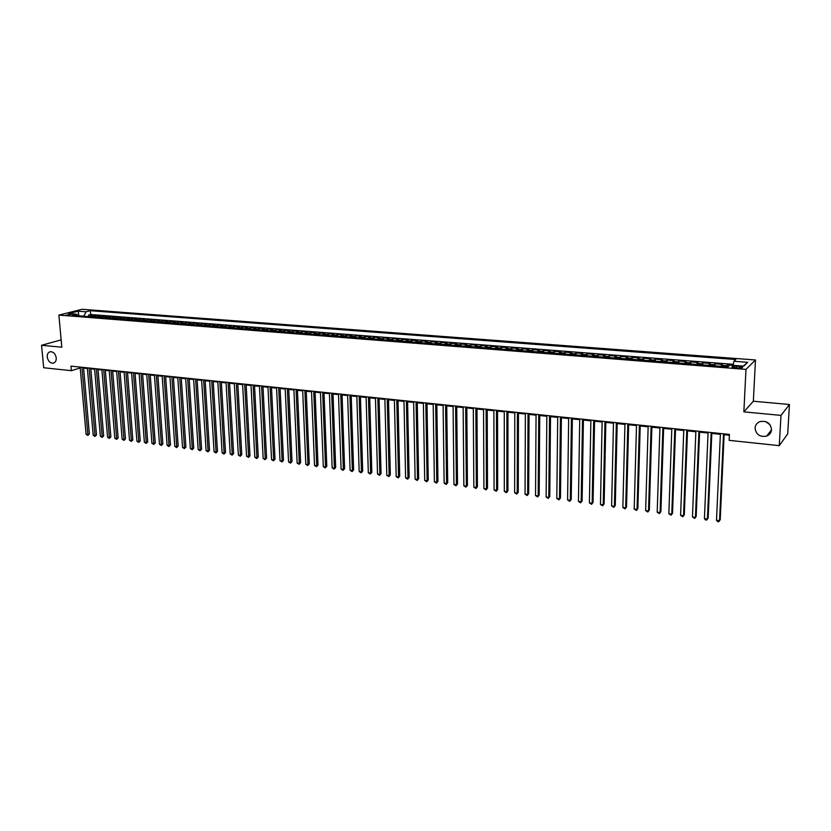 <?xml version="1.0" encoding="UTF-8"?>
<svg xmlns="http://www.w3.org/2000/svg" width="831" height="831" viewBox="0 0 831 831"><rect width="100%" height="100%" fill="white"/><g stroke="black" fill="none" stroke-linecap="round" stroke-linejoin="round"><path stroke-width="1.25" d="M56.238 357.912C56.352 360.831 55.345 362.596 53.215 363.189C50.047 363.189 48.053 361.121 47.242 357.008C47.118 354.068 48.125 352.302 50.276 351.71C53.433 351.721 55.417 353.788 56.238 357.912M770.067 424.797L765.559 421.546M771.542 429.71C771.241 432.774 769.61 434.904 766.66 436.109C759.866 437.251 755.992 434.561 755.047 428.048C755.337 424.942 756.999 422.792 760.033 421.587C766.784 420.517 770.617 423.228 771.542 429.71M66.21 315.146L71.248 314.336L66.21 315.146M755.472 359.979L82.061 309.288L58.876 315.094L745.978 369.39L755.472 359.979L753.343 401.228L743.859 411.864L781.005 415.386L789.45 404.5L753.343 401.228M789.45 404.5L787.705 433.896L779.26 445.655L781.005 415.386M733.067 365.214L727.27 364.757L727.177 366.814M720.799 366.315L722.357 364.373L715.003 363.801L714.92 365.848M708.531 365.349L710.131 363.427L702.849 362.856L702.766 364.892M696.378 364.394L698.019 362.482L690.81 361.921L690.727 363.947M684.328 363.448L686.022 361.547L678.865 360.986L678.792 363.012M672.383 362.503L674.128 360.623L667.044 360.072L666.971 362.077M660.552 361.578L662.338 359.709L655.316 359.158L655.254 361.163M648.834 360.654L650.652 358.795L643.693 358.254L643.641 360.249M637.211 359.74L639.081 357.891L632.183 357.361L632.131 359.345M625.691 358.836L627.602 356.998L620.767 356.468L620.715 358.441M614.275 357.932L616.228 356.115L609.445 355.585L609.403 357.559M602.963 357.05L604.947 355.232L598.237 354.712L598.195 356.676M591.745 356.167L593.77 354.37L587.112 353.85L587.081 355.803M580.63 355.294L582.697 353.507L576.091 352.988L576.06 354.93M569.609 354.422L571.707 352.645L565.163 352.136L565.142 354.079M558.681 353.57L560.821 351.804L554.329 351.295L554.308 353.227M547.847 352.718L550.029 350.962L543.588 350.464L543.578 352.375M537.106 351.866L539.319 350.131L532.941 349.633L532.931 351.544M526.459 351.035L528.703 349.3L522.377 348.812L522.377 350.713M515.895 350.204L518.18 348.48L511.917 347.992L511.906 349.893M505.435 349.384L507.751 347.67L501.529 347.181L501.529 349.072M495.047 348.563L497.405 346.87L491.235 346.382L491.246 348.262M484.753 347.753L487.143 346.07L481.024 345.592L481.035 347.462M474.553 346.953L476.963 345.27L470.907 344.803L470.917 346.672M464.425 346.153L466.877 344.491L460.862 344.024L460.883 345.883M454.391 345.364L456.873 343.712L450.901 343.245L450.921 345.094M444.44 344.585L446.943 342.933L441.022 342.476L441.053 344.325M434.561 343.805L437.096 342.175L431.227 341.718L431.258 343.546M424.776 343.037L427.331 341.406L421.514 340.959L421.546 342.788M415.053 342.279L417.65 340.658L411.875 340.211L411.916 342.029M405.424 341.52L408.042 339.91L402.318 339.464L402.36 341.281M395.868 340.772L398.516 339.162L392.834 338.726L392.876 340.533M386.394 340.024L389.064 338.435L383.434 337.988L383.475 339.796M376.983 339.287L379.684 337.698L374.095 337.261L374.147 339.058M367.655 338.549L370.387 336.981L364.84 336.545L364.892 338.331M358.41 337.822L361.163 336.264L355.658 335.828L355.71 337.615M349.228 337.106L352.001 335.547L346.548 335.122L346.6 336.898M340.118 336.389L342.923 334.841L337.5 334.415L337.563 336.181M331.081 335.672L333.906 334.135L328.536 333.719L328.598 335.475M322.116 334.966L324.963 333.439L319.634 333.023L319.696 334.779M313.225 334.27L316.092 332.753L310.804 332.338L310.877 334.083M304.395 333.574L307.293 332.068L302.037 331.652L302.11 333.397M295.639 332.888L298.558 331.382L293.343 330.977L293.416 332.712M286.944 332.203L289.884 330.707L284.711 330.312L284.794 332.036M278.323 331.527L281.283 330.042L276.152 329.637L276.235 331.361M269.763 330.852L272.745 329.377L267.655 328.983L267.738 330.696M261.277 330.187L264.279 328.712L259.22 328.328L259.314 330.032M252.853 329.523L255.865 328.058L250.848 327.674L250.941 329.377M244.48 328.868L247.524 327.414L242.548 327.03L242.642 328.723M236.181 328.214L239.245 326.77L234.3 326.386L234.394 328.079M227.943 327.57L231.018 326.126L226.115 325.752L226.219 327.435M219.768 326.926L222.864 325.492L217.992 325.118L218.096 326.791M211.656 326.282L214.762 324.859L209.931 324.485L210.035 326.157M203.595 325.648L206.732 324.235L201.933 323.861L202.037 325.534M195.597 325.025L198.744 323.612L193.987 323.249L194.101 324.911M187.661 324.402L190.829 322.999L186.102 322.636L186.217 324.287M179.787 323.778L182.965 322.386L178.281 322.023L178.385 323.675M171.965 323.166L175.164 321.784L170.511 321.42L170.615 323.062M164.195 322.553L167.415 321.182L162.793 320.818L162.907 322.459M156.488 321.95L159.718 320.579L155.137 320.226L155.252 321.857M148.842 321.348L152.083 319.987L147.534 319.634L147.648 321.254M141.239 320.756L144.501 319.395L139.982 319.042L140.107 320.662M133.698 320.164L136.98 318.813L132.482 318.46L132.607 320.07M126.208 319.571L129.501 318.221L125.045 317.878L125.169 319.488M118.781 318.99L122.084 317.65L117.659 317.307L117.784 318.907M111.396 318.408L114.72 317.078L110.315 316.736L110.45 318.335M104.062 317.826L107.396 316.507L103.034 316.164L103.169 317.754M96.791 317.255L100.136 315.936L95.804 315.603L95.939 317.193M779.26 445.655L729.151 440.347L729.431 434.426L70.967 366.139L71.373 370.678L80.223 367.936M739.507 366.409L736.713 366.191C733.16 366.066 731.612 366.388 732.08 367.146L737.835 368.019C741.408 368.143 742.956 367.821 742.488 367.063L739.507 366.409L739.424 368.071M78.052 315.78L76.577 314.191L72.152 315.323L727.904 366.866L729.836 365.079L743.745 366.159L747.703 362.306L733.95 361.256L735.809 359.532L90.34 310.701L86.04 311.791L83.889 316.081L78.384 315.811M76.577 314.191L68.672 313.578L78.187 311.189L86.04 311.791M725.743 366.7L727.27 364.757M733.264 364.321L90.672 314.513L88.616 315.042L88.751 316.621M89.561 316.694L92.927 315.375L88.616 315.042M92.449 316.912L95.804 315.603M99.699 317.484L103.034 316.164M106.991 318.055L110.315 316.736M114.346 318.637L117.659 317.307M121.742 319.218L125.045 317.878M129.2 319.8L132.482 318.46M136.71 320.392L139.982 319.042M144.272 320.995L147.534 319.634M151.896 321.587L155.137 320.226M159.573 322.189L162.793 320.818M167.301 322.802L170.511 321.42M175.081 323.415L178.281 322.023M182.924 324.028L186.102 322.636M190.829 324.651L193.987 323.249M198.796 325.274L201.933 323.861M206.815 325.908L209.931 324.485M214.886 326.541L217.992 325.118M223.03 327.185L226.115 325.752M231.236 327.83L234.3 326.386M239.494 328.474L242.548 327.03M247.825 329.128L250.848 327.674M256.208 329.793L259.22 328.328M264.663 330.458L267.655 328.983M273.181 331.122L276.152 329.637M281.771 331.798L284.711 330.312M290.414 332.483L293.343 330.977M299.129 333.169L302.037 331.652M307.917 333.854L310.804 332.338M316.767 334.55L319.634 333.023M325.7 335.257L328.536 333.719M334.685 335.963L337.5 334.415M343.754 336.669L346.548 335.122M352.884 337.386L355.658 335.828M362.098 338.113L364.84 336.545M371.384 338.84L374.095 337.261M380.743 339.578L383.434 337.988M390.175 340.315L392.834 338.726M399.68 341.063L402.318 339.464M409.268 341.821L411.875 340.211M418.938 342.58L421.514 340.959M428.682 343.348L431.227 341.718M438.498 344.117L441.022 342.476M448.408 344.896L450.901 343.245M458.4 345.686L460.862 344.024M468.466 346.475L470.907 344.803M478.625 347.275L481.024 345.592M488.867 348.075L491.235 346.382M499.192 348.895L501.529 347.181M509.611 349.706L511.917 347.992M520.113 350.537L522.377 348.812M530.708 351.368L532.941 349.633M541.386 352.209L543.588 350.464M552.168 353.05L554.329 351.295M563.034 353.913L565.163 352.136M574.003 354.775L576.091 352.988M585.066 355.637L587.112 353.85M596.222 356.52L598.237 354.712M607.471 357.403L609.445 355.585M618.835 358.296L620.767 356.468M630.282 359.2L632.183 357.361M641.844 360.103L643.693 358.254M653.509 361.018L655.316 359.158M665.278 361.942L667.044 360.072M677.151 362.877L678.865 360.986M689.128 363.822L690.81 361.921M701.229 364.767L702.849 362.856M713.424 365.733L715.003 363.801M61.141 339.879L41.55 345.291L43.7 367.749L71.373 370.678M41.55 345.291L61.816 347.202L58.876 315.094M743.859 411.864L745.978 369.39M83.599 368.081L87.39 368.476M90.797 368.829L94.63 369.224M98.037 369.577L101.922 369.982M105.34 370.335L109.266 370.751M112.684 371.104L116.662 371.519M120.09 371.873L124.11 372.288M127.548 372.652L131.61 373.067M135.058 373.431L139.172 373.857M142.62 374.22L146.786 374.646M150.234 375.01L154.452 375.446M157.911 375.809L162.17 376.246M165.639 376.609L169.95 377.056M173.419 377.419L177.792 377.876M181.262 378.24L185.687 378.697M189.167 379.061L193.644 379.518M197.124 379.881L201.653 380.359M205.143 380.723L209.724 381.2M213.224 381.564L217.857 382.042M221.368 382.405L226.053 382.894M229.564 383.257L234.311 383.756M237.832 384.119L242.631 384.618M246.153 384.982L251.014 385.491M254.546 385.854L259.469 386.373M263.001 386.737L267.977 387.256M271.519 387.62L276.557 388.15M280.099 388.513L285.199 389.043M288.752 389.417L293.914 389.957M297.467 390.321L302.692 390.861M306.255 391.235L311.542 391.785M315.105 392.159L320.454 392.71M324.028 393.084L329.44 393.645M333.023 394.019L338.508 394.59M342.081 394.964L347.638 395.535M351.222 395.909L356.842 396.501M360.436 396.875L366.118 397.467M369.712 397.841L375.467 398.433M379.071 398.807L384.898 399.42M388.503 399.794L394.403 400.407M398.018 400.781L403.98 401.404M407.606 401.778L413.641 402.401M417.266 402.786L423.384 403.419M427.009 403.793L433.2 404.437M436.836 404.822L443.11 405.466M446.746 405.85L453.092 406.504M456.738 406.889L463.158 407.554M466.804 407.938L473.306 408.613M476.963 408.997L483.549 409.673M487.205 410.057L493.874 410.753M497.53 411.127L504.282 411.833M507.949 412.218L514.784 412.924M518.461 413.308L525.369 414.025M529.046 414.409L536.057 415.136M539.735 415.521L546.829 416.258M550.517 416.643L557.694 417.391M561.382 417.775L568.653 418.533M572.351 418.917L579.716 419.676M583.414 420.06L590.872 420.839M594.57 421.224L602.122 422.013M605.83 422.397L613.475 423.187M617.194 423.581L624.933 424.381M628.652 424.766L636.494 425.586M640.213 425.971L648.149 426.802M651.878 427.186L659.918 428.027M663.647 428.412L671.791 429.253M675.52 429.648L683.768 430.5M687.507 430.894L695.859 431.756M699.598 432.151L708.064 433.034M711.803 433.418L720.384 434.312M724.123 434.696L729.389 435.247M78.893 315.853L78.187 311.189M733.035 365.328L733.95 361.256M90.672 314.513L90.34 310.701M743.257 366.118L747.703 362.306M723.51 433.813L719.542 520.642L716.499 520.237L720.415 433.491M724.165 433.886L720.228 519.707L718.763 521.712L717.548 521.546L716.499 520.237M720.228 519.707L718.763 521.712M711.17 432.536L707.43 519.001L704.428 518.586L708.095 432.224M711.845 432.608L708.147 518.066L706.682 520.061L705.477 519.894L704.428 518.586M708.147 518.066L706.682 520.061M698.933 431.268L695.443 517.36L692.462 516.955L695.89 430.957M699.64 431.341L696.17 516.435L694.706 518.419L692.462 516.955M696.17 516.435L694.706 518.419M686.811 430.011L683.549 515.739L680.599 515.345L683.799 429.7M687.538 430.084L684.308 514.825L682.833 516.799L680.599 515.345M684.308 514.825L682.833 516.799M674.803 428.765L671.77 514.14L668.841 513.735L671.822 428.453M675.551 428.848L672.539 513.226L671.074 515.189L668.841 513.735M672.539 513.226L671.074 515.189M662.899 427.529L660.094 512.55L657.196 512.145L659.939 427.227M663.668 427.612L660.884 511.647L659.419 513.6L657.196 512.145M660.884 511.647L659.419 513.6M651.109 426.303L648.523 510.972L645.645 510.577L648.17 426.002M651.899 426.386L649.333 510.078L647.858 512.021L645.645 510.577M649.333 510.078L647.858 512.021M639.413 425.098L637.055 509.403L634.198 509.019L636.515 424.797M640.234 425.181L637.886 508.52L636.411 510.452L634.198 509.019M637.886 508.52L636.411 510.452M627.831 423.893L625.681 507.855L622.855 507.471L624.954 423.592M628.672 423.976L626.532 506.972L625.057 508.894L622.855 507.471M626.532 506.972L625.057 508.894M616.353 422.699L614.41 506.318L611.606 505.934L613.496 422.408M617.204 422.792L615.283 505.445L613.797 507.357L611.606 505.934M615.283 505.445L613.797 507.357M604.968 421.525L603.233 504.791L600.46 504.417L602.143 421.234M605.851 421.618L604.127 503.929L602.641 505.83L600.46 504.417M604.127 503.929L602.641 505.83M593.687 420.351L592.16 503.285L589.408 502.911L590.883 420.06M594.591 420.444L593.064 502.423L591.579 504.324L589.408 502.911M593.064 502.423L591.579 504.324M582.51 419.198L581.181 501.789L578.449 501.415L579.726 418.907M583.424 419.291L582.105 500.937L580.62 502.817L578.449 501.415M582.105 500.937L580.62 502.817M571.427 418.045L570.295 500.304L567.583 499.94L568.664 417.754M572.362 418.138L571.229 499.462L569.744 501.332L567.583 499.94M571.229 499.462L569.744 501.332M560.437 416.902L559.502 498.839L556.812 498.465L557.705 416.622M561.392 417.006L560.458 497.998L558.962 499.857L556.812 498.465M560.458 497.998L558.962 499.857M549.54 415.77L548.792 497.374L546.133 497.011L546.84 415.49M550.527 415.874L549.769 496.543L548.273 498.403L546.133 497.011M549.769 496.543L548.273 498.403M538.748 414.659L538.187 495.93L535.548 495.567L536.057 414.378M539.745 414.762L539.174 495.099L537.678 496.948L535.548 495.567M539.174 495.099L537.678 496.948M528.038 413.547L527.664 494.497L525.047 494.133L525.379 413.267M529.056 413.651L528.661 493.676L527.176 495.515L525.047 494.133M528.661 493.676L527.176 495.515M517.422 412.446L517.225 493.074L514.638 492.721L514.784 412.166M518.461 412.55L518.253 492.264L516.757 494.092L514.638 492.721M518.253 492.264L516.757 494.092M506.9 411.355L506.879 491.661L504.313 491.308L504.282 411.085M507.949 411.459L507.918 490.851L506.422 492.679L504.313 491.308M507.918 490.851L506.422 492.679M496.46 410.275L496.626 490.269L494.071 489.916L493.874 410.005M497.53 410.379L497.676 489.459L496.169 491.277L494.071 489.916M497.676 489.459L496.169 491.277M486.114 409.195L486.447 488.877L483.912 488.535L483.538 408.935M487.205 409.309L487.506 488.077L486.01 489.885L483.912 488.535M487.506 488.077L486.01 489.885M475.851 408.135L476.35 487.506L473.847 487.163L473.306 407.865M476.963 408.25L477.43 486.717L475.934 488.503L473.847 487.163M477.43 486.717L475.934 488.503M465.682 407.076L466.347 486.135L463.854 485.803L463.147 406.816M466.804 407.19L467.438 485.356L465.942 487.143L463.854 485.803M467.438 485.356L465.942 487.143M455.596 406.027L456.416 484.785L453.955 484.452L453.082 405.767M456.728 406.151L457.528 484.006L456.022 485.782L453.955 484.452M457.528 484.006L456.022 485.782M445.582 404.998L446.579 483.445L444.128 483.112L443.1 404.739M446.735 405.113L447.691 482.666L446.195 484.442L444.128 483.112M447.691 482.666L446.195 484.442M435.662 403.959L436.805 482.115L434.384 481.783L433.19 403.71M436.826 404.084L437.947 481.346L436.441 483.112L434.384 481.783M437.947 481.346L436.441 483.112M425.815 402.942L427.124 480.796L424.714 480.463L423.374 402.692M426.999 403.066L428.266 480.027L426.77 481.783L424.714 480.463M428.266 480.027L426.77 481.783M416.061 401.934L417.515 479.487L415.126 479.155L413.63 401.685M417.255 402.059L418.679 478.729L417.172 480.474L415.126 479.155M418.679 478.729L417.172 480.474M406.38 400.926L407.979 478.178L405.611 477.856L403.97 400.677M407.585 401.051L409.153 477.43L407.647 479.175L405.611 477.856M409.153 477.43L407.647 479.175M396.771 399.929L398.527 476.89L396.179 476.579L394.382 399.68M397.997 400.054L399.711 476.153L398.205 477.877L396.179 476.579M399.711 476.153L398.205 477.877M387.246 398.942L389.147 475.612L386.81 475.301L384.878 398.693M388.493 399.067L390.341 474.875L388.835 476.599L386.81 475.301M390.341 474.875L388.835 476.599M377.804 397.966L379.84 474.345L377.523 474.034L375.446 397.717M379.05 398.091L381.055 473.608L379.549 475.332L377.523 474.034M381.055 473.608L379.549 475.332M368.424 396.989L370.616 473.088L368.31 472.777L366.097 396.751M369.691 397.125L371.831 472.361L370.325 474.065L368.31 472.777M371.831 472.361L370.325 474.065M359.127 396.023L361.454 471.842L359.169 471.53L356.821 395.785M360.405 396.158L362.69 471.115L361.173 472.818L359.169 471.53M362.69 471.115L361.173 472.818M349.903 395.068L352.365 470.606L350.1 470.294L347.607 394.829M351.201 395.203L353.611 469.879L352.105 471.572L350.1 470.294M353.611 469.879L352.105 471.572M340.752 394.123L343.348 469.37L341.105 469.068L338.477 393.884M342.06 394.258L344.605 468.663L343.099 470.346L341.105 469.068M344.605 468.663L343.099 470.346M331.673 393.177L334.405 468.154L332.171 467.853L329.419 392.949M332.992 393.312L335.672 467.448L334.155 469.12L332.171 467.853M335.672 467.448L334.155 469.12M322.667 392.242L325.523 466.949L323.311 466.648L320.434 392.014M323.997 392.388L326.801 466.243L325.295 467.905L323.311 466.648M326.801 466.243L325.295 467.905M313.734 391.318L316.715 465.744L314.523 465.443L311.511 391.089M315.074 391.463L318.003 465.048L316.497 466.71L314.523 465.443M318.003 465.048L316.497 466.71M304.863 390.404L307.979 464.55L305.798 464.259L302.661 390.175M306.224 390.539L309.277 463.854L307.761 465.516L305.798 464.259M309.277 463.854L307.761 465.516M296.065 389.49L299.295 463.366L297.145 463.075L293.883 389.261M297.436 389.625L300.604 462.68L299.098 464.332L297.145 463.075M300.604 462.68L299.098 464.332M287.339 388.586L290.694 462.192L288.554 461.901L285.168 388.357M288.721 388.721L292.013 461.506L290.507 463.158L288.554 461.901M292.013 461.506L290.507 463.158M278.676 387.682L282.145 461.028L280.026 460.748L276.526 387.464M280.068 387.828L283.475 460.353L281.969 461.984L280.026 460.748M283.475 460.353L281.969 461.984M270.085 386.789L273.669 459.875L271.56 459.585L267.946 386.571M271.477 386.934L275.009 459.2L273.669 459.875L273.503 460.831L271.56 459.585M275.009 459.2L273.503 460.831M261.557 385.906L265.255 458.733L263.167 458.442L259.428 385.688M262.96 386.051L266.606 458.058L265.255 458.733L265.099 459.678L263.167 458.442M266.606 458.058L265.099 459.678M253.091 385.033L256.904 457.59L254.826 457.31L250.983 384.815M254.504 385.179L258.264 456.925L256.904 457.59L256.758 458.535L254.826 457.31M258.264 456.925L256.758 458.535M244.688 384.161L248.614 456.458L246.558 456.177L242.6 383.943M246.121 384.306L249.986 455.804L248.614 456.458L248.479 457.403L246.558 456.177M249.986 455.804L248.479 457.403M236.347 383.299L240.398 455.336L238.341 455.066L234.28 383.081M237.791 383.444L241.769 454.682L240.398 455.336L240.263 456.281L238.341 455.066M241.769 454.682L240.263 456.281M228.078 382.437L232.223 454.225L230.197 453.955L226.022 382.218M229.533 382.582L233.615 453.57L232.223 454.225L232.109 455.17L230.197 453.955M233.615 453.57L232.109 455.17M219.862 381.585L224.121 453.124L222.106 452.853L217.826 381.377M221.326 381.741L225.513 452.469L224.121 453.124L224.006 454.058L222.106 452.853M225.513 452.469L224.006 454.058M211.718 380.743L216.081 452.022L214.076 451.752L209.682 380.525M213.183 380.889L217.483 451.378L216.081 452.022L215.977 452.957L214.076 451.752M217.483 451.378L215.977 452.957M203.626 379.902L208.093 450.942L206.109 450.672L201.611 379.694M205.101 380.058L209.505 450.298L208.093 450.942L207.999 451.867L206.109 450.672M209.505 450.298L207.999 451.867M195.597 379.071L200.167 449.862L198.194 449.592L193.602 378.863M197.082 379.227L201.58 449.218L200.167 449.862L200.074 450.786L198.194 449.592M201.58 449.218L200.074 450.786M187.629 378.24L192.293 448.782L190.341 448.522L185.645 378.032M189.125 378.396L193.716 448.148L192.293 448.782L192.21 449.716L190.341 448.522M193.716 448.148L192.21 449.716M179.714 377.419L184.482 447.722L182.54 447.452L177.751 377.212M181.22 377.575L185.915 447.088L184.482 447.722L184.409 448.647L182.54 447.452M185.915 447.088L184.409 448.647M171.861 376.609L176.723 446.663L174.801 446.403L169.908 376.401M173.378 376.765L178.166 446.039L176.723 446.663L176.66 447.587L174.801 446.403M178.166 446.039L176.66 447.587M164.071 375.799L169.025 445.613L167.114 445.354L162.128 375.591M165.587 375.955L170.469 444.99L169.025 445.613L168.973 446.538L167.114 445.354M170.469 444.99L168.973 446.538M156.332 374.999L161.38 444.575L159.479 444.315L154.4 374.791M157.859 375.155L162.834 443.951L161.38 444.575L161.339 445.489L159.479 444.315M162.834 443.951L161.339 445.489M148.645 374.199L153.797 443.536L151.907 443.276L146.734 374.002M150.182 374.355L155.252 442.923L153.797 443.536L153.756 444.45L151.907 443.276M155.252 442.923L153.756 444.45M141.021 373.41L146.256 442.508L144.386 442.258L139.12 373.212M142.568 373.566L147.721 441.905L146.256 442.508L146.225 443.422L144.386 442.258M147.721 441.905L146.225 443.422M133.448 372.62L138.777 441.49L136.918 441.24L131.568 372.423M135.006 372.787L140.252 440.887L138.777 441.49L138.746 442.404L136.918 441.24M140.252 440.887L138.746 442.404M125.928 371.841L131.35 440.482L129.501 440.222L124.058 371.644M127.496 372.008L132.825 439.879L131.35 440.482L131.329 441.386L129.501 440.222M132.825 439.879L131.329 441.386M118.469 371.073L123.964 439.474L122.136 439.225L116.61 370.875M120.038 371.228L125.46 438.872L123.964 439.474L123.954 440.378L122.136 439.225M125.46 438.872L123.954 440.378M111.053 370.304L116.641 438.477L114.823 438.228L109.214 370.107M112.632 370.46L118.137 437.875L116.641 438.477L116.641 439.381L114.823 438.228M118.137 437.875L116.641 439.381M103.698 369.535L109.37 437.48L107.563 437.241L101.87 369.348M105.288 369.702L110.876 436.888L109.37 437.48L109.38 438.384L107.563 437.241M110.876 436.888L109.38 438.384M96.396 368.777L102.151 436.504L100.354 436.254L94.578 368.59M97.985 368.943L103.657 435.911L102.151 436.504L102.161 437.397L100.354 436.254M103.657 435.911L102.161 437.397M89.146 368.029L94.973 435.517L93.197 435.278L87.338 367.842M90.745 368.195L96.489 434.935L94.973 435.517L94.994 436.42L93.197 435.278M96.489 434.935L94.994 436.42M81.937 367.281L87.857 434.551L86.081 434.312L80.15 367.094M83.547 367.447L89.374 433.969L87.857 434.551L87.878 435.444L86.081 434.312M89.374 433.969L87.878 435.444M721.35 365.287L726.284 365.671M90.683 315.957L93.571 316.185M97.902 316.528L100.811 316.756M105.173 317.089L108.103 317.317M112.507 317.671L115.447 317.899M119.882 318.242L122.843 318.481M127.309 318.824L130.301 319.062M134.799 319.405L137.801 319.644M142.33 319.997L145.363 320.236M149.923 320.589L152.977 320.828M157.568 321.192L160.643 321.431M165.276 321.794L168.371 322.033M173.035 322.397L176.151 322.646M180.846 323.01L183.994 323.259M188.72 323.633L191.888 323.872M196.656 324.246L199.845 324.495M204.644 324.869L207.854 325.129M212.694 325.503L215.935 325.752M220.807 326.136L224.069 326.396M228.972 326.78L232.264 327.03M237.209 327.424L240.523 327.684M245.498 328.068L248.843 328.328M253.86 328.723L257.226 328.983M262.284 329.377L265.671 329.647M270.771 330.042L274.178 330.312M279.32 330.717L282.758 330.987M287.931 331.392L291.401 331.662M296.615 332.068L300.105 332.338M305.372 332.753L308.893 333.023M314.191 333.439L317.733 333.719M323.072 334.135L326.645 334.415M332.036 334.841L335.641 335.122M341.063 335.547L344.688 335.828M350.163 336.254L353.819 336.545M359.335 336.971L363.022 337.261M368.58 337.698L372.298 337.988M377.897 338.425L381.647 338.716M387.298 339.162L391.069 339.453M396.761 339.9L400.573 340.201M406.307 340.648L410.15 340.949M415.936 341.396L419.811 341.697M425.638 342.154L429.544 342.465M435.423 342.923L439.36 343.234M445.291 343.691L449.259 344.003M455.232 344.47L459.231 344.782M465.256 345.26L469.297 345.571M475.374 346.049L479.445 346.361M485.564 346.849L489.667 347.171M495.847 347.649L499.992 347.971M506.224 348.459L510.39 348.791M516.674 349.28L520.881 349.612M527.228 350.1L531.466 350.433M537.865 350.931L542.144 351.274M548.595 351.773L552.906 352.115M559.408 352.624L563.761 352.957M570.326 353.476L574.72 353.819M581.336 354.338L585.762 354.681M592.441 355.201L596.907 355.554M603.649 356.084L608.157 356.437M614.95 356.966L619.5 357.32M626.356 357.86L630.937 358.213M637.855 358.753L642.488 359.117M649.468 359.667L654.132 360.031M661.175 360.581L665.891 360.945M672.996 361.506L677.753 361.88M684.921 362.441L689.72 362.815M696.949 363.376L701.79 363.76M709.092 364.331L713.985 364.705M736.63 367.925L736.713 366.191M53.215 363.189L53.88 362.991M766.66 436.109L771.542 429.783M742.457 367.634L742.488 367.063"/></g></svg>
